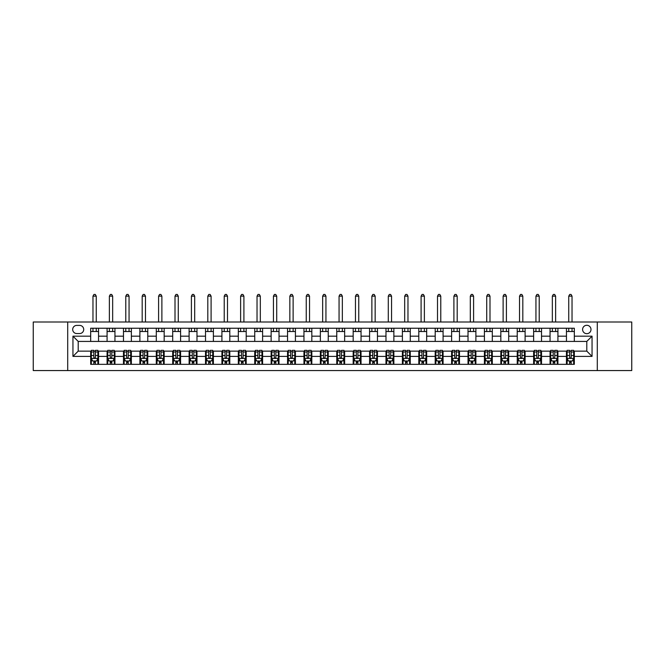 <?xml version="1.0" encoding="UTF-8"?>
<svg xmlns="http://www.w3.org/2000/svg" width="665" height="665" viewBox="0 0 665 665"><rect width="100%" height="100%" fill="white"/><g stroke="black" fill="none" stroke-linecap="round" stroke-linejoin="round"><path stroke-width="1" d="M586.796 325.285A4.198 4.198 0 0 0 582.598 329.483A4.198 4.198 0 0 0 586.796 333.68A4.198 4.198 0 0 0 590.994 329.483A4.198 4.198 0 0 0 586.796 325.285M597.295 370.563L631.75 370.563L631.75 322.001L597.295 322.001L597.295 370.563L67.705 370.563L67.705 322.001L33.25 322.001L33.25 370.563L67.705 370.563M76.758 333.547L79.65 333.547A4.065 4.065 0 0 0 83.715 329.483A4.065 4.065 0 0 0 79.65 325.409L76.758 325.409A4.065 4.065 0 0 0 72.693 329.483A4.065 4.065 0 0 0 76.758 333.547M597.295 322.001L67.705 322.001M90.673 356.39L72.951 356.39L72.951 336.174L90.673 336.174L90.673 341.428L78.204 341.428L78.204 351.137L90.673 351.137L90.673 364.329L574.327 364.329L574.327 351.137L586.796 351.137L586.796 341.428L574.327 341.428L574.327 336.174L592.05 336.174L592.05 356.39L574.327 356.39M574.327 336.174L574.327 328.236L90.673 328.236L90.673 336.174M566.455 328.236L566.455 341.428L574.327 341.428M566.455 341.428L90.673 341.428M90.673 351.137L91.329 351.137M93.823 351.137L95.394 351.137M97.888 351.137L98.545 351.137L98.545 364.329M107.738 351.137L98.545 351.137M110.232 351.137L111.803 351.137M114.297 351.137L114.954 351.137L114.954 364.329M124.139 351.137L114.954 351.137M126.633 351.137L128.212 351.137M130.706 351.137L131.362 351.137L131.362 364.329M140.548 351.137L131.362 351.137M143.042 351.137L144.613 351.137M147.106 351.137L147.763 351.137L147.763 364.329M156.957 351.137L147.763 351.137M159.45 351.137L161.021 351.137M163.515 351.137L164.172 351.137L164.172 364.329M173.357 351.137L164.172 351.137M175.851 351.137L177.43 351.137M179.924 351.137L180.581 351.137L180.581 364.329M189.766 351.137L180.581 351.137M192.26 351.137L193.831 351.137M196.325 351.137L196.981 351.137L196.981 364.329M206.175 351.137L196.981 351.137M208.669 351.137L210.24 351.137M212.733 351.137L213.39 351.137L213.39 364.329M222.576 351.137L213.39 351.137M225.069 351.137L226.649 351.137M229.142 351.137L229.799 351.137L229.799 364.329M238.984 351.137L229.799 351.137M241.478 351.137L243.049 351.137M245.543 351.137L246.2 351.137L246.2 364.329M255.393 351.137L246.2 351.137M257.887 351.137L259.458 351.137M261.952 351.137L262.609 351.137L262.609 364.329M271.794 351.137L262.609 351.137M274.288 351.137L275.867 351.137M278.361 351.137L279.017 351.137L279.017 364.329M288.203 351.137L279.017 351.137M290.696 351.137L292.276 351.137M294.77 351.137L295.418 351.137L295.418 364.329M304.612 351.137L295.418 351.137M307.105 351.137L308.676 351.137M311.17 351.137L311.827 351.137L311.827 364.329M321.012 351.137L311.827 351.137M323.506 351.137L325.085 351.137M327.579 351.137L328.236 351.137L328.236 364.329M337.421 351.137L328.236 351.137M339.915 351.137L341.494 351.137M343.988 351.137L344.645 351.137L344.645 364.329M353.83 351.137L344.645 351.137M356.324 351.137L357.895 351.137M360.388 351.137L361.045 351.137L361.045 364.329M370.23 351.137L361.045 351.137M372.724 351.137L374.304 351.137M376.797 351.137L377.454 351.137L377.454 364.329M386.639 351.137L377.454 351.137M389.133 351.137L390.712 351.137M393.206 351.137L393.863 351.137L393.863 364.329M403.048 351.137L393.863 351.137M405.542 351.137L407.113 351.137M409.607 351.137L410.263 351.137L410.263 364.329M419.457 351.137L410.263 351.137M421.951 351.137L423.522 351.137M426.016 351.137L426.672 351.137L426.672 364.329M435.858 351.137L426.672 351.137M438.351 351.137L439.931 351.137M442.425 351.137L443.081 351.137L443.081 364.329M452.267 351.137L443.081 351.137M454.76 351.137L456.331 351.137M458.825 351.137L459.482 351.137L459.482 364.329M468.675 351.137L459.482 351.137M471.169 351.137L472.74 351.137M475.234 351.137L475.891 351.137L475.891 364.329M485.076 351.137L475.891 351.137M487.57 351.137L489.149 351.137M491.643 351.137L492.3 351.137L492.3 364.329M501.485 351.137L492.3 351.137M503.979 351.137L505.55 351.137M508.043 351.137L508.7 351.137L508.7 364.329M517.894 351.137L508.7 351.137M520.387 351.137L521.958 351.137M524.452 351.137L525.109 351.137L525.109 364.329M534.294 351.137L525.109 351.137M536.788 351.137L538.367 351.137M540.861 351.137L541.518 351.137L541.518 364.329M550.703 351.137L541.518 351.137M553.197 351.137L554.768 351.137M557.262 351.137L557.918 351.137L557.918 364.329M567.112 351.137L557.918 351.137M569.606 351.137L571.177 351.137M573.671 351.137L574.327 351.137M98.545 328.236L98.545 341.428M90.673 331.519L98.545 331.519M90.673 361.045L91.329 361.045M93.823 361.045L95.394 361.045M97.888 361.045L98.545 361.045M107.082 351.137L107.082 364.329M107.082 328.236L107.082 341.428M114.954 328.236L114.954 341.428M107.082 331.519L114.954 331.519M107.082 361.045L107.738 361.045M110.232 361.045L111.803 361.045M114.297 361.045L114.954 361.045M123.482 351.137L123.482 364.329M123.482 361.045L124.139 361.045M126.633 361.045L128.212 361.045M130.706 361.045L131.362 361.045M123.482 328.236L123.482 341.428M131.362 328.236L131.362 341.428M123.482 331.519L131.362 331.519M139.891 351.137L139.891 364.329M139.891 361.045L140.548 361.045M143.042 361.045L144.613 361.045M147.106 361.045L147.763 361.045M139.891 328.236L139.891 341.428M147.763 328.236L147.763 341.428M139.891 331.519L147.763 331.519M156.3 351.137L156.3 364.329M156.3 361.045L156.957 361.045M159.45 361.045L161.021 361.045M163.515 361.045L164.172 361.045M156.3 328.236L156.3 341.428M164.172 328.236L164.172 341.428M156.3 331.519L164.172 331.519M172.701 351.137L172.701 364.329M172.701 361.045L173.357 361.045M175.851 361.045L177.43 361.045M179.924 361.045L180.581 361.045M172.701 328.236L172.701 341.428M180.581 328.236L180.581 341.428M172.701 331.519L180.581 331.519M189.109 351.137L189.109 364.329M189.109 361.045L189.766 361.045M192.26 361.045L193.831 361.045M196.325 361.045L196.981 361.045M189.109 328.236L189.109 341.428M196.981 328.236L196.981 341.428M189.109 331.519L196.981 331.519M205.518 351.137L205.518 364.329M205.518 361.045L206.175 361.045M208.669 361.045L210.24 361.045M212.733 361.045L213.39 361.045M205.518 328.236L205.518 341.428M213.39 328.236L213.39 341.428M205.518 331.519L213.39 331.519M221.919 351.137L221.919 364.329M221.919 361.045L222.576 361.045M225.069 361.045L226.649 361.045M229.142 361.045L229.799 361.045M221.919 328.236L221.919 341.428M229.799 328.236L229.799 341.428M221.919 331.519L229.799 331.519M238.328 351.137L238.328 364.329M238.328 361.045L238.984 361.045M241.478 361.045L243.049 361.045M245.543 361.045L246.2 361.045M238.328 328.236L238.328 341.428M246.2 328.236L246.2 341.428M238.328 331.519L246.2 331.519M254.737 351.137L254.737 364.329M254.737 361.045L255.393 361.045M257.887 361.045L259.458 361.045M261.952 361.045L262.609 361.045M254.737 328.236L254.737 341.428M262.609 328.236L262.609 341.428M254.737 331.519L262.609 331.519M271.137 351.137L271.137 364.329M271.137 361.045L271.794 361.045M274.288 361.045L275.867 361.045M278.361 361.045L279.017 361.045M271.137 328.236L271.137 341.428M279.017 328.236L279.017 341.428M271.137 331.519L279.017 331.519M287.546 351.137L287.546 364.329M287.546 361.045L288.203 361.045M290.696 361.045L292.276 361.045M294.77 361.045L295.418 361.045M287.546 328.236L287.546 341.428M295.418 328.236L295.418 341.428M287.546 331.519L295.418 331.519M303.955 351.137L303.955 364.329M303.955 361.045L304.612 361.045M307.105 361.045L308.676 361.045M311.17 361.045L311.827 361.045M303.955 328.236L303.955 341.428M311.827 328.236L311.827 341.428M303.955 331.519L311.827 331.519M320.355 351.137L320.355 364.329M320.355 361.045L321.012 361.045M323.506 361.045L325.085 361.045M327.579 361.045L328.236 361.045M320.355 328.236L320.355 341.428M328.236 328.236L328.236 341.428M320.355 331.519L328.236 331.519M336.764 351.137L336.764 364.329M336.764 361.045L337.421 361.045M339.915 361.045L341.494 361.045M343.988 361.045L344.645 361.045M336.764 328.236L336.764 341.428M344.645 328.236L344.645 341.428M336.764 331.519L344.645 331.519M353.173 351.137L353.173 364.329M353.173 361.045L353.83 361.045M356.324 361.045L357.895 361.045M360.388 361.045L361.045 361.045M353.173 328.236L353.173 341.428M361.045 328.236L361.045 341.428M353.173 331.519L361.045 331.519M369.582 351.137L369.582 364.329M369.582 361.045L370.23 361.045M372.724 361.045L374.304 361.045M376.797 361.045L377.454 361.045M369.582 328.236L369.582 341.428M377.454 328.236L377.454 341.428M369.582 331.519L377.454 331.519M385.983 351.137L385.983 364.329M385.983 361.045L386.639 361.045M389.133 361.045L390.712 361.045M393.206 361.045L393.863 361.045M385.983 328.236L385.983 341.428M393.863 328.236L393.863 341.428M385.983 331.519L393.863 331.519M402.392 351.137L402.392 364.329M402.392 361.045L403.048 361.045M405.542 361.045L407.113 361.045M409.607 361.045L410.263 361.045M402.392 328.236L402.392 341.428M410.263 328.236L410.263 341.428M402.392 331.519L410.263 331.519M418.8 351.137L418.8 364.329M418.8 361.045L419.457 361.045M421.951 361.045L423.522 361.045M426.016 361.045L426.672 361.045M418.8 328.236L418.8 341.428M426.672 328.236L426.672 341.428M418.8 331.519L426.672 331.519M435.201 351.137L435.201 364.329M435.201 361.045L435.858 361.045M438.351 361.045L439.931 361.045M442.425 361.045L443.081 361.045M435.201 328.236L435.201 341.428M443.081 328.236L443.081 341.428M435.201 331.519L443.081 331.519M451.61 351.137L451.61 364.329M451.61 361.045L452.267 361.045M454.76 361.045L456.331 361.045M458.825 361.045L459.482 361.045M451.61 328.236L451.61 341.428M459.482 328.236L459.482 341.428M451.61 331.519L459.482 331.519M468.019 351.137L468.019 364.329M468.019 361.045L468.675 361.045M471.169 361.045L472.74 361.045M475.234 361.045L475.891 361.045M468.019 328.236L468.019 341.428M475.891 328.236L475.891 341.428M468.019 331.519L475.891 331.519M484.419 351.137L484.419 364.329M484.419 361.045L485.076 361.045M487.57 361.045L489.149 361.045M491.643 361.045L492.3 361.045M484.419 328.236L484.419 341.428M492.3 328.236L492.3 341.428M484.419 331.519L492.3 331.519M500.828 351.137L500.828 364.329M500.828 361.045L501.485 361.045M503.979 361.045L505.55 361.045M508.043 361.045L508.7 361.045M500.828 328.236L500.828 341.428M508.7 328.236L508.7 341.428M500.828 331.519L508.7 331.519M517.237 351.137L517.237 364.329M517.237 361.045L517.894 361.045M520.387 361.045L521.958 361.045M524.452 361.045L525.109 361.045M517.237 328.236L517.237 341.428M525.109 328.236L525.109 341.428M517.237 331.519L525.109 331.519M533.638 351.137L533.638 364.329M533.638 361.045L534.294 361.045M536.788 361.045L538.367 361.045M540.861 361.045L541.518 361.045M533.638 328.236L533.638 341.428M541.518 328.236L541.518 341.428M533.638 331.519L541.518 331.519M550.046 351.137L550.046 364.329M550.046 361.045L550.703 361.045M553.197 361.045L554.768 361.045M557.262 361.045L557.918 361.045M550.046 328.236L550.046 341.428M557.918 328.236L557.918 341.428M550.046 331.519L557.918 331.519M566.455 351.137L566.455 364.329M566.455 361.045L567.112 361.045M569.606 361.045L571.177 361.045M573.671 361.045L574.327 361.045M566.455 331.519L574.327 331.519M78.204 341.428L72.951 336.174M78.204 351.137L72.951 356.39M592.05 336.174L586.796 341.428M592.05 356.39L586.796 351.137M93.823 362.625L95.394 362.625M91.329 351.993L93.823 351.993L93.823 350.347L91.329 350.347L91.329 358.36L92.643 360.979L96.575 360.979L97.888 358.36L97.888 350.347L95.394 350.347L95.394 351.993L97.888 351.993M97.888 358.36L97.888 364.329M91.329 358.36L91.329 364.329M95.394 360.979L95.394 364.329M93.823 364.329L93.823 360.979M93.823 351.993L93.823 357.371C94.347 358.385 94.871 358.385 95.394 357.371L95.394 351.993M96.25 331.519L96.25 328.236M96.25 322.001L96.25 296.141L92.967 296.141L92.967 322.001M92.967 331.519L92.967 328.236M92.967 296.141L93.956 294.437L95.27 294.437L96.25 296.141M110.232 362.625L111.803 362.625M107.738 351.993L110.232 351.993L110.232 350.347L107.738 350.347L107.738 358.36L109.043 360.979L112.983 360.979L114.297 358.36L114.297 350.347L111.803 350.347L111.803 351.993L114.297 351.993M114.297 358.36L114.297 364.329M107.738 358.36L107.738 364.329M111.803 360.979L111.803 364.329M110.232 364.329L110.232 360.979M110.232 351.993L110.232 357.371C110.756 358.385 111.279 358.385 111.803 357.371L111.803 351.993M112.659 331.519L112.659 328.236M112.659 322.001L112.659 296.141L109.376 296.141L109.376 322.001M109.376 331.519L109.376 328.236M109.376 296.141L110.357 294.437L111.67 294.437L112.659 296.141M126.633 362.625L128.212 362.625M124.139 351.993L126.633 351.993L126.633 350.347L124.139 350.347L124.139 358.36L125.452 360.979L129.392 360.979L130.706 358.36L130.706 350.347L128.212 350.347L128.212 351.993L130.706 351.993M130.706 358.36L130.706 364.329M124.139 358.36L124.139 364.329M128.212 360.979L128.212 364.329M126.633 364.329L126.633 360.979M126.633 351.993L126.633 357.371C127.156 358.385 127.68 358.385 128.212 357.371L128.212 351.993M129.06 331.519L129.06 328.236M129.06 322.001L129.06 296.141L125.785 296.141L125.785 322.001M125.785 331.519L125.785 328.236M125.785 296.141L126.766 294.437L128.079 294.437L129.06 296.141M143.042 362.625L144.613 362.625M140.548 351.993L143.042 351.993L143.042 350.347L140.548 350.347L140.548 358.36L141.861 360.979L145.793 360.979L147.106 358.36L147.106 350.347L144.613 350.347L144.613 351.993L147.106 351.993M147.106 358.36L147.106 364.329M140.548 358.36L140.548 364.329M144.613 360.979L144.613 364.329M143.042 364.329L143.042 360.979M143.042 351.993L143.042 357.371C143.565 358.385 144.089 358.385 144.613 357.371L144.613 351.993M145.469 331.519L145.469 328.236M145.469 322.001L145.469 296.141L142.185 296.141L142.185 322.001M142.185 331.519L142.185 328.236M142.185 296.141L143.175 294.437L144.488 294.437L145.469 296.141M159.45 362.625L161.021 362.625M156.957 351.993L159.45 351.993L159.45 350.347L156.957 350.347L156.957 358.36L158.262 360.979L162.202 360.979L163.515 358.36L163.515 350.347L161.021 350.347L161.021 351.993L163.515 351.993M163.515 358.36L163.515 364.329M156.957 358.36L156.957 364.329M161.021 360.979L161.021 364.329M159.45 364.329L159.45 360.979M159.45 351.993L159.45 357.371C159.974 358.385 160.498 358.385 161.021 357.371L161.021 351.993M161.878 331.519L161.878 328.236M161.878 322.001L161.878 296.141L158.594 296.141L158.594 322.001M158.594 331.519L158.594 328.236M158.594 296.141L159.575 294.437L160.888 294.437L161.878 296.141M175.851 362.625L177.43 362.625M173.357 351.993L175.851 351.993L175.851 350.347L173.357 350.347L173.357 358.36L174.671 360.979L178.611 360.979L179.924 358.36L179.924 350.347L177.43 350.347L177.43 351.993L179.924 351.993M179.924 358.36L179.924 364.329M173.357 358.36L173.357 364.329M177.43 360.979L177.43 364.329M175.851 364.329L175.851 360.979M175.851 351.993L175.851 357.371C176.375 358.385 176.898 358.385 177.43 357.371L177.43 351.993M178.278 331.519L178.278 328.236M178.278 322.001L178.278 296.141L175.003 296.141L175.003 322.001M175.003 331.519L175.003 328.236M175.003 296.141L175.984 294.437L177.297 294.437L178.278 296.141M192.26 362.625L193.831 362.625M189.766 351.993L192.26 351.993L192.26 350.347L189.766 350.347L189.766 358.36L191.079 360.979L195.02 360.979L196.325 358.36L196.325 350.347L193.831 350.347L193.831 351.993L196.325 351.993M196.325 358.36L196.325 364.329M189.766 358.36L189.766 364.329M193.831 360.979L193.831 364.329M192.26 364.329L192.26 360.979M192.26 351.993L192.26 357.371C192.784 358.385 193.307 358.385 193.831 357.371L193.831 351.993M194.687 331.519L194.687 328.236M194.687 322.001L194.687 296.141L191.404 296.141L191.404 322.001M191.404 331.519L191.404 328.236M191.404 296.141L192.393 294.437L193.706 294.437L194.687 296.141M208.669 362.625L210.24 362.625M206.175 351.993L208.669 351.993L208.669 350.347L206.175 350.347L206.175 358.36L207.488 360.979L211.42 360.979L212.733 358.36L212.733 350.347L210.24 350.347L210.24 351.993L212.733 351.993M212.733 358.36L212.733 364.329M206.175 358.36L206.175 364.329M210.24 360.979L210.24 364.329M208.669 364.329L208.669 360.979M208.669 351.993L208.669 357.371C209.192 358.385 209.716 358.385 210.24 357.371L210.24 351.993M211.096 331.519L211.096 328.236M211.096 322.001L211.096 296.141L207.812 296.141L207.812 322.001M207.812 331.519L207.812 328.236M207.812 296.141L208.793 294.437L210.107 294.437L211.096 296.141M225.069 362.625L226.649 362.625M222.576 351.993L225.069 351.993L225.069 350.347L222.576 350.347L222.576 358.36L223.889 360.979L227.829 360.979L229.142 358.36L229.142 350.347L226.649 350.347L226.649 351.993L229.142 351.993M229.142 358.36L229.142 364.329M222.576 358.36L222.576 364.329M226.649 360.979L226.649 364.329M225.069 364.329L225.069 360.979M225.069 351.993L225.069 357.371C225.593 358.385 226.125 358.385 226.649 357.371L226.649 351.993M227.497 331.519L227.497 328.236M227.497 322.001L227.497 296.141L224.221 296.141L224.221 322.001M224.221 331.519L224.221 328.236M224.221 296.141L225.202 294.437L226.516 294.437L227.497 296.141M241.478 362.625L243.049 362.625M238.984 351.993L241.478 351.993L241.478 350.347L238.984 350.347L238.984 358.36L240.298 360.979L244.238 360.979L245.543 358.36L245.543 350.347L243.049 350.347L243.049 351.993L245.543 351.993M245.543 358.36L245.543 364.329M238.984 358.36L238.984 364.329M243.049 360.979L243.049 364.329M241.478 364.329L241.478 360.979M241.478 351.993L241.478 357.371C242.002 358.385 242.525 358.385 243.049 357.371L243.049 351.993M243.905 331.519L243.905 328.236M243.905 322.001L243.905 296.141L240.622 296.141L240.622 322.001M240.622 331.519L240.622 328.236M240.622 296.141L241.611 294.437L242.925 294.437L243.905 296.141M257.887 362.625L259.458 362.625M255.393 351.993L257.887 351.993L257.887 350.347L255.393 350.347L255.393 358.36L256.707 360.979L260.638 360.979L261.952 358.36L261.952 350.347L259.458 350.347L259.458 351.993L261.952 351.993M261.952 358.36L261.952 364.329M255.393 358.36L255.393 364.329M259.458 360.979L259.458 364.329M257.887 364.329L257.887 360.979M257.887 351.993L257.887 357.371C258.411 358.385 258.934 358.385 259.458 357.371L259.458 351.993M260.314 331.519L260.314 328.236M260.314 322.001L260.314 296.141L257.031 296.141L257.031 322.001M257.031 331.519L257.031 328.236M257.031 296.141L258.012 294.437L259.325 294.437L260.314 296.141M274.288 362.625L275.867 362.625M271.794 351.993L274.288 351.993L274.288 350.347L271.794 350.347L271.794 358.36L273.107 360.979L277.047 360.979L278.361 358.36L278.361 350.347L275.867 350.347L275.867 351.993L278.361 351.993M278.361 358.36L278.361 364.329M271.794 358.36L271.794 364.329M275.867 360.979L275.867 364.329M274.288 364.329L274.288 360.979M274.288 351.993L274.288 357.371C274.811 358.385 275.343 358.385 275.867 357.371L275.867 351.993M276.715 331.519L276.715 328.236M276.715 322.001L276.715 296.141L273.44 296.141L273.44 322.001M273.44 331.519L273.44 328.236M273.44 296.141L274.421 294.437L275.734 294.437L276.715 296.141M290.696 362.625L292.276 362.625M288.203 351.993L290.696 351.993L290.696 350.347L288.203 350.347L288.203 358.36L289.516 360.979L293.456 360.979L294.77 358.36L294.77 350.347L292.276 350.347L292.276 351.993L294.77 351.993M294.77 358.36L294.77 364.329M288.203 358.36L288.203 364.329M292.276 360.979L292.276 364.329M290.696 364.329L290.696 360.979M290.696 351.993L290.696 357.371C291.22 358.385 291.744 358.385 292.276 357.371L292.276 351.993M293.124 331.519L293.124 328.236M293.124 322.001L293.124 296.141L289.84 296.141L289.84 322.001M289.84 331.519L289.84 328.236M289.84 296.141L290.829 294.437L292.143 294.437L293.124 296.141M307.105 362.625L308.676 362.625M304.612 351.993L307.105 351.993L307.105 350.347L304.612 350.347L304.612 358.36L305.925 360.979L309.857 360.979L311.17 358.36L311.17 350.347L308.676 350.347L308.676 351.993L311.17 351.993M311.17 358.36L311.17 364.329M304.612 358.36L304.612 364.329M308.676 360.979L308.676 364.329M307.105 364.329L307.105 360.979M307.105 351.993L307.105 357.371C307.629 358.385 308.153 358.385 308.676 357.371L308.676 351.993M309.533 331.519L309.533 328.236M309.533 322.001L309.533 296.141L306.249 296.141L306.249 322.001M306.249 331.519L306.249 328.236M306.249 296.141L307.238 294.437L308.543 294.437L309.533 296.141M323.506 362.625L325.085 362.625M321.012 351.993L323.506 351.993L323.506 350.347L321.012 350.347L321.012 358.36L322.326 360.979L326.266 360.979L327.579 358.36L327.579 350.347L325.085 350.347L325.085 351.993L327.579 351.993M327.579 358.36L327.579 364.329M321.012 358.36L321.012 364.329M325.085 360.979L325.085 364.329M323.506 364.329L323.506 360.979M323.506 351.993L323.506 357.371C324.03 358.385 324.562 358.385 325.085 357.371L325.085 351.993M325.941 331.519L325.941 328.236M325.941 322.001L325.941 296.141L322.658 296.141L322.658 322.001M322.658 331.519L322.658 328.236M322.658 296.141L323.639 294.437L324.952 294.437L325.941 296.141M339.915 362.625L341.494 362.625M337.421 351.993L339.915 351.993L339.915 350.347L337.421 350.347L337.421 358.36L338.734 360.979L342.675 360.979L343.988 358.36L343.988 350.347L341.494 350.347L341.494 351.993L343.988 351.993M343.988 358.36L343.988 364.329M337.421 358.36L337.421 364.329M341.494 360.979L341.494 364.329M339.915 364.329L339.915 360.979M339.915 351.993L339.915 357.371C340.438 358.385 340.962 358.385 341.494 357.371L341.494 351.993M342.342 331.519L342.342 328.236M342.342 322.001L342.342 296.141L339.059 296.141L339.059 322.001M339.059 331.519L339.059 328.236M339.059 296.141L340.048 294.437L341.361 294.437L342.342 296.141M356.324 362.625L357.895 362.625M353.83 351.993L356.324 351.993L356.324 350.347L353.83 350.347L353.83 358.36L355.143 360.979L359.075 360.979L360.388 358.36L360.388 350.347L357.895 350.347L357.895 351.993L360.388 351.993M360.388 358.36L360.388 364.329M353.83 358.36L353.83 364.329M357.895 360.979L357.895 364.329M356.324 364.329L356.324 360.979M356.324 351.993L356.324 357.371C356.847 358.385 357.371 358.385 357.895 357.371L357.895 351.993M358.751 331.519L358.751 328.236M358.751 322.001L358.751 296.141L355.467 296.141L355.467 322.001M355.467 331.519L355.467 328.236M355.467 296.141L356.457 294.437L357.762 294.437L358.751 296.141M372.724 362.625L374.304 362.625M370.23 351.993L372.724 351.993L372.724 350.347L370.23 350.347L370.23 358.36L371.544 360.979L375.484 360.979L376.797 358.36L376.797 350.347L374.304 350.347L374.304 351.993L376.797 351.993M376.797 358.36L376.797 364.329M370.23 358.36L370.23 364.329M374.304 360.979L374.304 364.329M372.724 364.329L372.724 360.979M372.724 351.993L372.724 357.371C373.256 358.385 373.78 358.385 374.304 357.371L374.304 351.993M375.16 331.519L375.16 328.236M375.16 322.001L375.16 296.141L371.876 296.141L371.876 322.001M371.876 331.519L371.876 328.236M371.876 296.141L372.857 294.437L374.171 294.437L375.16 296.141M389.133 362.625L390.712 362.625M386.639 351.993L389.133 351.993L389.133 350.347L386.639 350.347L386.639 358.36L387.953 360.979L391.893 360.979L393.206 358.36L393.206 350.347L390.712 350.347L390.712 351.993L393.206 351.993M393.206 358.36L393.206 364.329M386.639 358.36L386.639 364.329M390.712 360.979L390.712 364.329M389.133 364.329L389.133 360.979M389.133 351.993L389.133 357.371C389.657 358.385 390.18 358.385 390.712 357.371L390.712 351.993M391.56 331.519L391.56 328.236M391.56 322.001L391.56 296.141L388.285 296.141L388.285 322.001M388.285 331.519L388.285 328.236M388.285 296.141L389.266 294.437L390.579 294.437L391.56 296.141M405.542 362.625L407.113 362.625M403.048 351.993L405.542 351.993L405.542 350.347L403.048 350.347L403.048 358.36L404.362 360.979L408.293 360.979L409.607 358.36L409.607 350.347L407.113 350.347L407.113 351.993L409.607 351.993M409.607 358.36L409.607 364.329M403.048 358.36L403.048 364.329M407.113 360.979L407.113 364.329M405.542 364.329L405.542 360.979M405.542 351.993L405.542 357.371C406.066 358.385 406.589 358.385 407.113 357.371L407.113 351.993M407.969 331.519L407.969 328.236M407.969 322.001L407.969 296.141L404.686 296.141L404.686 322.001M404.686 331.519L404.686 328.236M404.686 296.141L405.675 294.437L406.988 294.437L407.969 296.141M421.951 362.625L423.522 362.625M419.457 351.993L421.951 351.993L421.951 350.347L419.457 350.347L419.457 358.36L420.762 360.979L424.702 360.979L426.016 358.36L426.016 350.347L423.522 350.347L423.522 351.993L426.016 351.993M426.016 358.36L426.016 364.329M419.457 358.36L419.457 364.329M423.522 360.979L423.522 364.329M421.951 364.329L421.951 360.979M421.951 351.993L421.951 357.371C422.475 358.385 422.998 358.385 423.522 357.371L423.522 351.993M424.378 331.519L424.378 328.236M424.378 322.001L424.378 296.141L421.095 296.141L421.095 322.001M421.095 331.519L421.095 328.236M421.095 296.141L422.076 294.437L423.389 294.437L424.378 296.141M438.351 362.625L439.931 362.625M435.858 351.993L438.351 351.993L438.351 350.347L435.858 350.347L435.858 358.36L437.171 360.979L441.111 360.979L442.425 358.36L442.425 350.347L439.931 350.347L439.931 351.993L442.425 351.993M442.425 358.36L442.425 364.329M435.858 358.36L435.858 364.329M439.931 360.979L439.931 364.329M438.351 364.329L438.351 360.979M438.351 351.993L438.351 357.371C438.875 358.385 439.399 358.385 439.931 357.371L439.931 351.993M440.779 331.519L440.779 328.236M440.779 322.001L440.779 296.141L437.504 296.141L437.504 322.001M437.504 331.519L437.504 328.236M437.504 296.141L438.484 294.437L439.798 294.437L440.779 296.141M454.76 362.625L456.331 362.625M452.267 351.993L454.76 351.993L454.76 350.347L452.267 350.347L452.267 358.36L453.58 360.979L457.512 360.979L458.825 358.36L458.825 350.347L456.331 350.347L456.331 351.993L458.825 351.993M458.825 358.36L458.825 364.329M452.267 358.36L452.267 364.329M456.331 360.979L456.331 364.329M454.76 364.329L454.76 360.979M454.76 351.993L454.76 357.371C455.284 358.385 455.808 358.385 456.331 357.371L456.331 351.993M457.188 331.519L457.188 328.236M457.188 322.001L457.188 296.141L453.904 296.141L453.904 322.001M453.904 331.519L453.904 328.236M453.904 296.141L454.893 294.437L456.207 294.437L457.188 296.141M471.169 362.625L472.74 362.625M468.675 351.993L471.169 351.993L471.169 350.347L468.675 350.347L468.675 358.36L469.98 360.979L473.921 360.979L475.234 358.36L475.234 350.347L472.74 350.347L472.74 351.993L475.234 351.993M475.234 358.36L475.234 364.329M468.675 358.36L468.675 364.329M472.74 360.979L472.74 364.329M471.169 364.329L471.169 360.979M471.169 351.993L471.169 357.371C471.693 358.385 472.217 358.385 472.74 357.371L472.74 351.993M473.596 331.519L473.596 328.236M473.596 322.001L473.596 296.141L470.313 296.141L470.313 322.001M470.313 331.519L470.313 328.236M470.313 296.141L471.294 294.437L472.607 294.437L473.596 296.141M487.57 362.625L489.149 362.625M485.076 351.993L487.57 351.993L487.57 350.347L485.076 350.347L485.076 358.36L486.389 360.979L490.329 360.979L491.643 358.36L491.643 350.347L489.149 350.347L489.149 351.993L491.643 351.993M491.643 358.36L491.643 364.329M485.076 358.36L485.076 364.329M489.149 360.979L489.149 364.329M487.57 364.329L487.57 360.979M487.57 351.993L487.57 357.371C488.093 358.385 488.617 358.385 489.149 357.371L489.149 351.993M489.997 331.519L489.997 328.236M489.997 322.001L489.997 296.141L486.722 296.141L486.722 322.001M486.722 331.519L486.722 328.236M486.722 296.141L487.703 294.437L489.016 294.437L489.997 296.141M503.979 362.625L505.55 362.625M501.485 351.993L503.979 351.993L503.979 350.347L501.485 350.347L501.485 358.36L502.798 360.979L506.738 360.979L508.043 358.36L508.043 350.347L505.55 350.347L505.55 351.993L508.043 351.993M508.043 358.36L508.043 364.329M501.485 358.36L501.485 364.329M505.55 360.979L505.55 364.329M503.979 364.329L503.979 360.979M503.979 351.993L503.979 357.371C504.502 358.385 505.026 358.385 505.55 357.371L505.55 351.993M506.406 331.519L506.406 328.236M506.406 322.001L506.406 296.141L503.122 296.141L503.122 322.001M503.122 331.519L503.122 328.236M503.122 296.141L504.112 294.437L505.425 294.437L506.406 296.141M520.387 362.625L521.958 362.625M517.894 351.993L520.387 351.993L520.387 350.347L517.894 350.347L517.894 358.36L519.207 360.979L523.139 360.979L524.452 358.36L524.452 350.347L521.958 350.347L521.958 351.993L524.452 351.993M524.452 358.36L524.452 364.329M517.894 358.36L517.894 364.329M521.958 360.979L521.958 364.329M520.387 364.329L520.387 360.979M520.387 351.993L520.387 357.371C520.911 358.385 521.435 358.385 521.958 357.371L521.958 351.993M522.815 331.519L522.815 328.236M522.815 322.001L522.815 296.141L519.531 296.141L519.531 322.001M519.531 331.519L519.531 328.236M519.531 296.141L520.512 294.437L521.826 294.437L522.815 296.141M536.788 362.625L538.367 362.625M534.294 351.993L536.788 351.993L536.788 350.347L534.294 350.347L534.294 358.36L535.608 360.979L539.548 360.979L540.861 358.36L540.861 350.347L538.367 350.347L538.367 351.993L540.861 351.993M540.861 358.36L540.861 364.329M534.294 358.36L534.294 364.329M538.367 360.979L538.367 364.329M536.788 364.329L536.788 360.979M536.788 351.993L536.788 357.371C537.312 358.385 537.844 358.385 538.367 357.371L538.367 351.993M539.215 331.519L539.215 328.236M539.215 322.001L539.215 296.141L535.94 296.141L535.94 322.001M535.94 331.519L535.94 328.236M535.94 296.141L536.921 294.437L538.234 294.437L539.215 296.141M553.197 362.625L554.768 362.625M550.703 351.993L553.197 351.993L553.197 350.347L550.703 350.347L550.703 358.36L552.017 360.979L555.957 360.979L557.262 358.36L557.262 350.347L554.768 350.347L554.768 351.993L557.262 351.993M557.262 358.36L557.262 364.329M550.703 358.36L550.703 364.329M554.768 360.979L554.768 364.329M553.197 364.329L553.197 360.979M553.197 351.993L553.197 357.371C553.721 358.385 554.244 358.385 554.768 357.371L554.768 351.993M555.624 331.519L555.624 328.236M555.624 322.001L555.624 296.141L552.341 296.141L552.341 322.001M552.341 331.519L552.341 328.236M552.341 296.141L553.33 294.437L554.643 294.437L555.624 296.141M569.606 362.625L571.177 362.625M567.112 351.993L569.606 351.993L569.606 350.347L567.112 350.347L567.112 358.36L568.425 360.979L572.357 360.979L573.671 358.36L573.671 350.347L571.177 350.347L571.177 351.993L573.671 351.993M573.671 358.36L573.671 364.329M567.112 358.36L567.112 364.329M571.177 360.979L571.177 364.329M569.606 364.329L569.606 360.979M569.606 351.993L569.606 357.371C570.129 358.385 570.653 358.385 571.177 357.371L571.177 351.993M572.033 331.519L572.033 328.236M572.033 322.001L572.033 296.141L568.75 296.141L568.75 322.001M568.75 331.519L568.75 328.236M568.75 296.141L569.73 294.437L571.044 294.437L572.033 296.141M107.082 356.39L98.545 356.39M107.082 336.174L98.545 336.174M123.482 336.174L114.954 336.174M123.482 356.39L114.954 356.39M139.891 336.174L131.362 336.174M139.891 356.39L131.362 356.39M156.3 336.174L147.763 336.174M156.3 356.39L147.763 356.39M172.701 336.174L164.172 336.174M172.701 356.39L164.172 356.39M189.109 336.174L180.581 336.174M189.109 356.39L180.581 356.39M205.518 336.174L196.981 336.174M205.518 356.39L196.981 356.39M221.919 336.174L213.39 336.174M221.919 356.39L213.39 356.39M238.328 336.174L229.799 336.174M238.328 356.39L229.799 356.39M254.737 336.174L246.2 336.174M254.737 356.39L246.2 356.39M271.137 336.174L262.609 336.174M271.137 356.39L262.609 356.39M287.546 336.174L279.017 336.174M287.546 356.39L279.017 356.39M303.955 336.174L295.418 336.174M303.955 356.39L295.418 356.39M320.355 336.174L311.827 336.174M320.355 356.39L311.827 356.39M336.764 336.174L328.236 336.174M336.764 356.39L328.236 356.39M353.173 336.174L344.645 336.174M353.173 356.39L344.645 356.39M369.582 336.174L361.045 336.174M369.582 356.39L361.045 356.39M385.983 336.174L377.454 336.174M385.983 356.39L377.454 356.39M402.392 336.174L393.863 336.174M402.392 356.39L393.863 356.39M418.8 336.174L410.263 336.174M418.8 356.39L410.263 356.39M435.201 336.174L426.672 336.174M435.201 356.39L426.672 356.39M451.61 336.174L443.081 336.174M451.61 356.39L443.081 356.39M468.019 336.174L459.482 336.174M468.019 356.39L459.482 356.39M484.419 336.174L475.891 336.174M484.419 356.39L475.891 356.39M500.828 336.174L492.3 336.174M500.828 356.39L492.3 356.39M517.237 336.174L508.7 336.174M517.237 356.39L508.7 356.39M533.638 336.174L525.109 336.174M533.638 356.39L525.109 356.39M550.046 336.174L541.518 336.174M550.046 356.39L541.518 356.39M566.455 336.174L557.918 336.174M566.455 356.39L557.918 356.39M91.363 358.418L97.855 358.418M97.888 360.821L96.658 360.821M92.56 360.821L91.329 360.821M95.394 355.517L97.888 355.517M91.329 355.517L93.823 355.517M93.823 361.785L95.394 361.785M107.763 358.418L114.264 358.418M114.297 360.821L113.067 360.821M108.969 360.821L107.738 360.821M111.803 355.517L114.297 355.517M107.738 355.517L110.232 355.517M110.232 361.785L111.803 361.785M124.172 358.418L130.672 358.418M130.706 360.821L129.467 360.821M125.377 360.821L124.139 360.821M128.212 355.517L130.706 355.517M124.139 355.517L126.633 355.517M126.633 361.785L128.212 361.785M140.581 358.418L147.073 358.418M147.106 360.821L145.876 360.821M141.778 360.821L140.548 360.821M144.613 355.517L147.106 355.517M140.548 355.517L143.042 355.517M143.042 361.785L144.613 361.785M156.99 358.418L163.482 358.418M163.515 360.821L162.285 360.821M158.187 360.821L156.957 360.821M161.021 355.517L163.515 355.517M156.957 355.517L159.45 355.517M159.45 361.785L161.021 361.785M173.39 358.418L179.891 358.418M179.924 360.821L178.686 360.821M174.596 360.821L173.357 360.821M177.43 355.517L179.924 355.517M173.357 355.517L175.851 355.517M175.851 361.785L177.43 361.785M189.799 358.418L196.291 358.418M196.325 360.821L195.094 360.821M190.996 360.821L189.766 360.821M193.831 355.517L196.325 355.517M189.766 355.517L192.26 355.517M192.26 361.785L193.831 361.785M206.208 358.418L212.7 358.418M212.733 360.821L211.503 360.821M207.405 360.821L206.175 360.821M210.24 355.517L212.733 355.517M206.175 355.517L208.669 355.517M208.669 361.785L210.24 361.785M222.609 358.418L229.109 358.418M229.142 360.821L227.904 360.821M223.814 360.821L222.576 360.821M226.649 355.517L229.142 355.517M222.576 355.517L225.069 355.517M225.069 361.785L226.649 361.785M239.018 358.418L245.518 358.418M245.543 360.821L244.313 360.821M240.215 360.821L238.984 360.821M243.049 355.517L245.543 355.517M238.984 355.517L241.478 355.517M241.478 361.785L243.049 361.785M255.427 358.418L261.919 358.418M261.952 360.821L260.722 360.821M256.624 360.821L255.393 360.821M259.458 355.517L261.952 355.517M255.393 355.517L257.887 355.517M257.887 361.785L259.458 361.785M271.827 358.418L278.327 358.418M278.361 360.821L277.122 360.821M273.032 360.821L271.794 360.821M275.867 355.517L278.361 355.517M271.794 355.517L274.288 355.517M274.288 361.785L275.867 361.785M288.236 358.418L294.736 358.418M294.77 360.821L293.531 360.821M289.433 360.821L288.203 360.821M292.276 355.517L294.77 355.517M288.203 355.517L290.696 355.517M290.696 361.785L292.276 361.785M304.645 358.418L311.137 358.418M311.17 360.821L309.94 360.821M305.842 360.821L304.612 360.821M308.676 355.517L311.17 355.517M304.612 355.517L307.105 355.517M307.105 361.785L308.676 361.785M321.045 358.418L327.546 358.418M327.579 360.821L326.34 360.821M322.251 360.821L321.012 360.821M325.085 355.517L327.579 355.517M321.012 355.517L323.506 355.517M323.506 361.785L325.085 361.785M337.454 358.418L343.955 358.418M343.988 360.821L342.749 360.821M338.66 360.821L337.421 360.821M341.494 355.517L343.988 355.517M337.421 355.517L339.915 355.517M339.915 361.785L341.494 361.785M353.863 358.418L360.355 358.418M360.388 360.821L359.158 360.821M355.06 360.821L353.83 360.821M357.895 355.517L360.388 355.517M353.83 355.517L356.324 355.517M356.324 361.785L357.895 361.785M370.264 358.418L376.764 358.418M376.797 360.821L375.567 360.821M371.469 360.821L370.23 360.821M374.304 355.517L376.797 355.517M370.23 355.517L372.724 355.517M372.724 361.785L374.304 361.785M386.673 358.418L393.173 358.418M393.206 360.821L391.968 360.821M387.878 360.821L386.639 360.821M390.712 355.517L393.206 355.517M386.639 355.517L389.133 355.517M389.133 361.785L390.712 361.785M403.081 358.418L409.574 358.418M409.607 360.821L408.377 360.821M404.278 360.821L403.048 360.821M407.113 355.517L409.607 355.517M403.048 355.517L405.542 355.517M405.542 361.785L407.113 361.785M419.482 358.418L425.982 358.418M426.016 360.821L424.785 360.821M420.687 360.821L419.457 360.821M423.522 355.517L426.016 355.517M419.457 355.517L421.951 355.517M421.951 361.785L423.522 361.785M435.891 358.418L442.391 358.418M442.425 360.821L441.186 360.821M437.096 360.821L435.858 360.821M439.931 355.517L442.425 355.517M435.858 355.517L438.351 355.517M438.351 361.785L439.931 361.785M452.3 358.418L458.792 358.418M458.825 360.821L457.595 360.821M453.497 360.821L452.267 360.821M456.331 355.517L458.825 355.517M452.267 355.517L454.76 355.517M454.76 361.785L456.331 361.785M468.709 358.418L475.201 358.418M475.234 360.821L474.004 360.821M469.906 360.821L468.675 360.821M472.74 355.517L475.234 355.517M468.675 355.517L471.169 355.517M471.169 361.785L472.74 361.785M485.109 358.418L491.61 358.418M491.643 360.821L490.404 360.821M486.315 360.821L485.076 360.821M489.149 355.517L491.643 355.517M485.076 355.517L487.57 355.517M487.57 361.785L489.149 361.785M501.518 358.418L508.01 358.418M508.043 360.821L506.813 360.821M502.715 360.821L501.485 360.821M505.55 355.517L508.043 355.517M501.485 355.517L503.979 355.517M503.979 361.785L505.55 361.785M517.927 358.418L524.419 358.418M524.452 360.821L523.222 360.821M519.124 360.821L517.894 360.821M521.958 355.517L524.452 355.517M517.894 355.517L520.387 355.517M520.387 361.785L521.958 361.785M534.327 358.418L540.828 358.418M540.861 360.821L539.623 360.821M535.533 360.821L534.294 360.821M538.367 355.517L540.861 355.517M534.294 355.517L536.788 355.517M536.788 361.785L538.367 361.785M550.736 358.418L557.237 358.418M557.262 360.821L556.031 360.821M551.933 360.821L550.703 360.821M554.768 355.517L557.262 355.517M550.703 355.517L553.197 355.517M553.197 361.785L554.768 361.785M567.145 358.418L573.637 358.418M573.671 360.821L572.44 360.821M568.342 360.821L567.112 360.821M571.177 355.517L573.671 355.517M567.112 355.517L569.606 355.517M569.606 361.785L571.177 361.785"/></g></svg>
